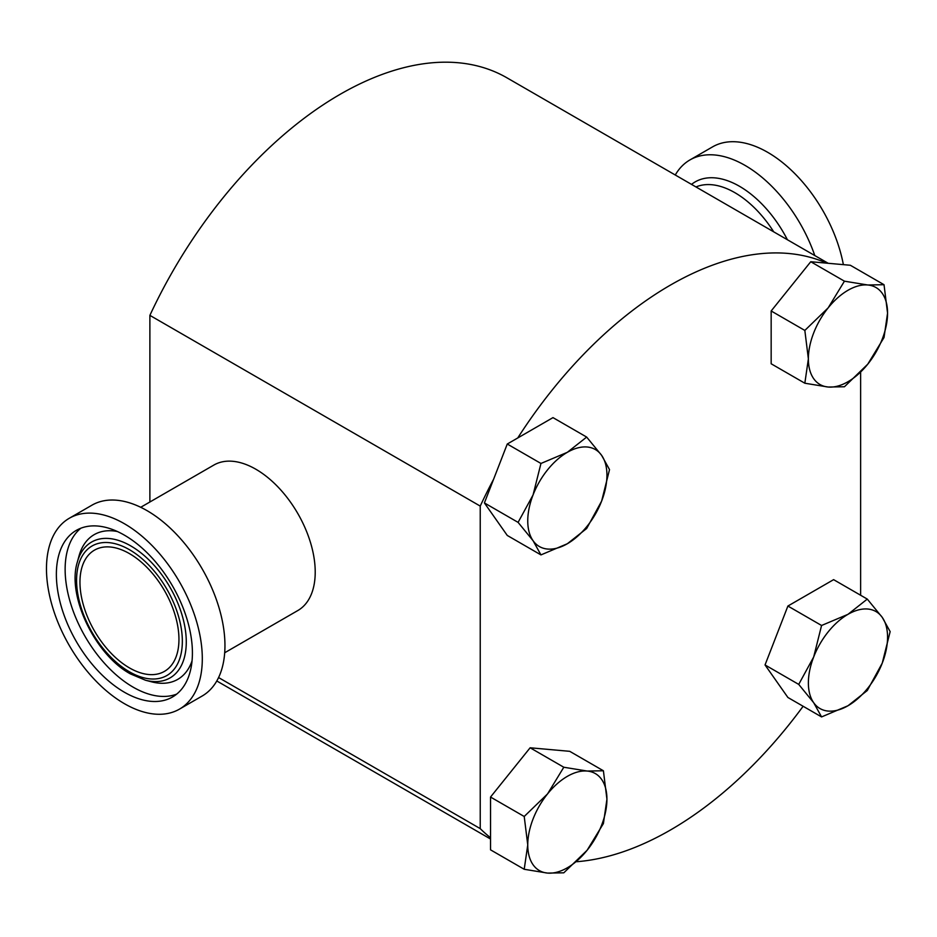 <?xml version="1.0" encoding="UTF-8"?>
<svg xmlns="http://www.w3.org/2000/svg" width="937" height="937" viewBox="0 0 937 937"><rect width="100%" height="100%" fill="white"/><g stroke="black" fill="none" stroke-linecap="round" stroke-linejoin="round"><path stroke-width="1.41" d="M129.458 553.615A69.994 40.408 -120 0 0 94.461 550.148A69.994 40.408 -120 0 0 83.733 606.239A69.994 40.408 -120 0 0 129.458 667.905A69.994 40.408 -120 0 0 164.455 671.372A69.994 40.408 -120 0 0 175.184 615.293A69.994 40.408 -120 0 0 129.458 553.615M124.387 692.232A96.195 55.541 60 0 1 61.549 607.469A96.195 55.541 60 0 1 76.295 530.389A96.195 55.541 60 0 1 124.387 535.144A96.195 55.541 60 0 1 187.236 619.919A96.195 55.541 60 0 1 172.49 696.999A96.195 55.541 60 0 1 124.387 692.232M69.291 518.266L91.943 505.184A110.191 63.622 60 0 1 147.039 510.642A110.191 63.622 60 0 1 219.024 607.75A110.191 63.622 60 0 1 202.134 696.039L179.482 709.122A110.191 63.622 60 0 1 124.387 703.664A110.191 63.622 60 0 1 52.402 606.555A110.191 63.622 60 0 1 69.291 518.266A110.191 63.622 60 0 1 124.387 523.724A110.191 63.622 60 0 1 196.372 620.821A110.191 63.622 60 0 1 179.482 709.122M843.37 264.644A110.191 63.622 -120 0 0 839.693 249.511A110.191 63.622 -120 0 0 712.588 146.863L689.937 159.934A110.191 63.622 -120 0 0 675.272 175.008M140.714 507.292L213.847 465.068A83.99 48.49 60 0 1 255.836 469.226A83.99 48.49 60 0 1 310.697 543.237A83.99 48.49 60 0 1 297.825 610.537L224.693 652.761M576.595 861.724A333.713 192.671 120 0 0 670.435 830.018A333.713 192.671 120 0 0 803.126 706.264M484.406 502.935L518.091 522.377L533.059 540.684L540.954 554.903L507.268 535.449L484.406 502.935L493.6 479.252A333.713 192.671 120 0 0 480.236 506.097L480.236 828.624A333.713 192.671 120 0 0 490.531 837.725L490.531 797.047L530.131 747.785L569.719 751.322L603.405 770.776L587.136 771.046A55.986 32.326 -60 0 1 606.93 799.202A55.986 32.326 -60 0 1 587.136 850.234A55.986 32.326 -60 0 1 547.548 873.085L563.805 872.815L587.136 850.234L603.405 823.564L606.93 799.202L603.405 770.776M821.573 716.922L847.973 705.76A55.986 32.326 -60 0 1 813.679 702.703L821.573 716.922L787.9 697.479L765.037 664.954L787.9 606.04L833.614 579.652L867.287 599.094L847.973 614.332A55.986 32.326 -60 0 1 882.256 617.389A55.986 32.326 -60 0 1 882.256 663.115L890.15 631.608L882.256 617.389L867.287 599.094M860.634 372.247L860.634 595.253M804.836 383.221L828.179 387.028L844.436 386.758L867.767 364.165L884.024 337.507L887.562 313.145A55.986 32.326 -60 0 1 867.767 364.165A55.986 32.326 -60 0 1 828.179 387.028A55.986 32.326 -60 0 1 808.373 358.871L804.836 383.221L771.163 363.779L771.163 310.979L810.751 261.728L826.668 263.156A333.713 192.671 120 0 0 517.751 437.966L552.982 417.621L586.667 437.075L567.342 452.313L540.954 463.464L533.059 494.959L518.091 522.377M480.236 828.624L218.579 677.556M149.885 501.986L149.885 315.371L480.236 506.097M547.548 793.908A55.986 32.326 -60 0 1 587.136 771.046L563.805 767.239L547.548 793.908L524.216 816.49L527.754 844.928A55.986 32.326 -60 0 1 547.548 793.908M527.754 844.928A55.986 32.326 120 0 0 547.548 873.085L524.216 869.278L527.754 844.928M530.131 747.785L563.805 767.239M490.531 797.047L524.216 816.49M524.216 869.278L490.531 849.836L490.531 837.725M813.679 656.989A55.986 32.326 -60 0 1 847.973 614.332L821.573 625.483L813.679 656.989L798.722 684.397L813.679 702.703A55.986 32.326 -60 0 1 813.679 656.989M847.973 705.76A55.986 32.326 120 0 0 882.256 663.115L867.287 690.522L847.973 705.76M787.9 606.04L821.573 625.483M765.037 664.954L798.722 684.397M808.373 358.871A55.986 32.326 -60 0 1 828.179 307.84A55.986 32.326 -60 0 1 867.767 284.989L844.436 281.182L828.179 307.84L804.836 330.433L808.373 358.871M887.562 313.145A55.986 32.326 120 0 0 867.767 284.989L884.024 284.707L887.562 313.145M826.668 263.156L850.351 265.265L884.024 284.707M771.163 310.979L804.836 330.433M810.751 261.728L844.436 281.182M149.885 315.371A333.713 192.671 -60 0 1 506.94 77.818L828.179 263.285M814.792 255.555A110.191 63.622 -120 0 0 689.937 159.934M493.6 479.252L507.268 444.021L517.751 437.966M507.268 444.021L540.954 463.464M540.954 554.903L567.342 543.741L586.667 528.503L601.636 501.084L609.518 469.589L601.636 455.37L586.667 437.075M601.636 501.084A55.986 32.326 -60 0 1 567.342 543.741A55.986 32.326 -60 0 1 533.059 540.684A55.986 32.326 -60 0 1 533.059 494.959A55.986 32.326 120 0 1 567.342 452.313A55.986 32.326 -60 0 1 601.636 455.37A55.986 32.326 -60 0 1 601.636 501.084M129.458 549.703A74.784 43.172 60 0 1 182.34 641.295A74.784 43.172 60 0 1 129.458 671.817A74.784 43.172 60 0 1 76.576 580.237A74.784 43.172 60 0 1 129.458 549.703M145.469 680.227L130.384 673.879C95.059 654.717 66.75 595.838 77.314 562.165A78.45 45.292 60 0 1 130.805 545.931A78.45 45.292 60 0 1 185.784 633.189A78.45 45.292 60 0 1 145.469 680.227L151.583 681.82A83.557 48.244 60 0 0 192.038 660.901M77.314 562.165L78.989 556.074A83.557 48.244 60 0 1 117.336 531.502M176.671 694.118A96.195 55.541 60 0 1 133.159 687.172A96.195 55.541 60 0 1 71.563 606.403A96.195 55.541 60 0 1 80.875 528.199M787.408 239.743A88.558 51.125 -120 0 0 691.518 184.39M773.728 231.849A83.99 48.49 -120 0 0 695.968 186.955M490.531 839.013L216.798 680.976"/></g></svg>
